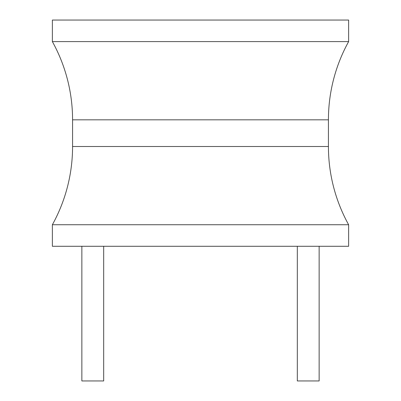<?xml version="1.0" encoding="UTF-8"?>
<svg xmlns="http://www.w3.org/2000/svg" width="401" height="401" viewBox="0 0 401 401"><rect width="100%" height="100%" fill="white"/><g stroke="black" fill="none" stroke-linecap="round" stroke-linejoin="round"><path stroke-width="0.6" d="M348.629 224.74L348.629 246.284L52.371 246.284L52.371 224.74A161.598 161.598 0 0 0 72.571 146.505L72.571 119.829A161.598 161.598 0 0 0 52.371 41.599L348.629 41.599A161.598 161.598 0 0 0 328.429 119.829L328.429 146.505A161.598 161.598 0 0 0 348.629 224.74L52.371 224.74M348.629 41.599L348.629 20.05L52.371 20.05L52.371 41.599M297.321 246.284L297.321 380.95L319.141 380.95L319.141 246.284M103.679 246.284L103.679 380.95L81.859 380.95L81.859 246.284M72.571 119.829L328.429 119.829M328.429 146.505L72.571 146.505"/></g></svg>
